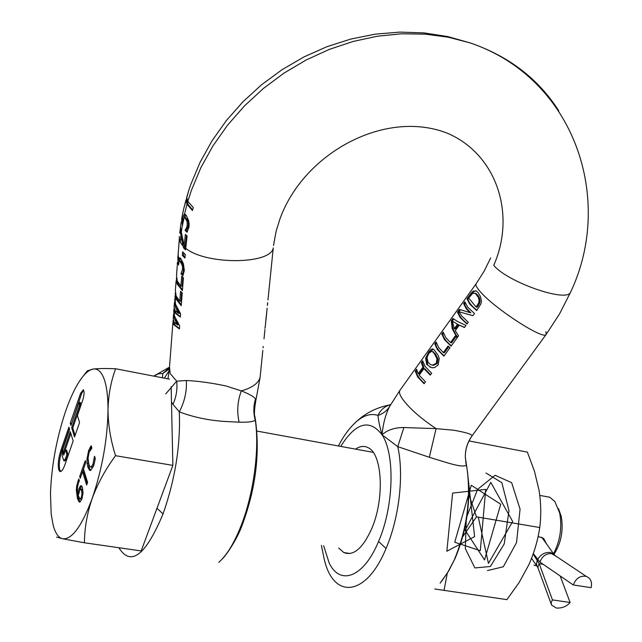 <?xml version="1.0" encoding="UTF-8"?>
<svg xmlns="http://www.w3.org/2000/svg" width="642" height="642" viewBox="0 0 642 642"><rect width="100%" height="100%" fill="white"/><g stroke="black" fill="none" stroke-linecap="round" stroke-linejoin="round"><path stroke-width="0.96" d="M468.845 494.468L476.484 516.85L539.745 527.531C541.278 515.486 541.046 503.071 539.055 490.279L534.417 471.108L527.363 452.12L469.005 440.926M539.745 527.531C537.924 540.074 534.288 552.481 528.847 564.751L519.049 582.639L506.891 599.636L434.811 589.003M447.281 573.274L444.007 590.536M476.484 516.85L462.738 536.72M485.954 472.993L501.835 482.656L508.986 510.591L504.219 543.91L490.4 566.485L474.879 567.953L465.354 548.645L466.301 517.942L477.632 489.332L495.102 475.281L511.65 482.688L520.06 509.13L516.545 542.546L503.312 566.774L487.447 570.569M69.44 428.888L61.809 450.989C59.473 458.516 58.791 464.784 59.77 469.792L60.741 471.541M63.012 452.835L63.694 455.178L65.516 449.906L66.912 454.6L65.532 458.573L63.799 460.747L62.097 455.467L62.78 449.199L69.609 429.426L68.903 427.147L60.741 450.804C58.406 458.34 57.724 464.607 58.703 469.615L59.698 471.388C61.255 472.183 62.98 470.024 64.85 464.912L73.156 440.99L70.307 431.713L63.012 452.835L64.08 453.019L70.845 433.462M544.625 496.298L549.793 497.221L554.865 501.554L559.72 513.143C562.223 527.371 560.161 540.901 553.54 553.757M546.486 543.862L543.646 538.413L538.1 536.447M558.46 508.6L561.285 516.457C563.58 530.461 561.164 543.068 554.03 554.255M536.824 565.931L533.983 565.153M468.219 478.9L474.599 536.624L446.848 551.237L452.61 493.096L485.713 489.373L480.312 550.708L454.713 542.233L471.268 485.28L500.72 504.211L484.549 559.944L465.129 530.22L490.801 482.415L512.677 521.497L488.434 563.379L478.298 517.155M82.32 497.614L81.349 497.462L79.785 498.954L78.252 495.367L80.274 489.06L80.868 489.027L81.55 490.36L81.991 494.003L82.914 494.147M81.349 497.462L81.991 494.003M171.149 386.709L172.867 465.386L141.192 550.932L84.423 542.787L62.707 538.79L56.616 537.081M80.218 499.067L81.341 499.243L82.024 498.649M81.55 490.36L82.674 490.536L81.582 489.132M83.027 492.133L82.674 490.536M86.806 371.469L87.312 370.811L93.507 368.998C98.571 368.476 105.938 368.396 115.632 368.757L169.536 379.165M115.632 368.757C110.857 381.525 108.313 395.295 108.016 410.086C108.153 424.964 110.657 440.171 115.528 455.692L172.867 465.386M115.528 455.692C105.457 469.35 97.672 483.611 92.175 498.457C87.111 513.375 84.535 528.149 84.423 542.787M83.596 390.023L81.686 393.41L71.511 423.905M80.378 402.494L80.378 405.904L72.763 427.925L75.09 435.412M64.248 453.581L64.08 453.019M64.136 460.804L64.874 460.924L66.616 458.749L67.988 454.785L66.591 450.09L65.516 449.906M80.555 485.825L78.942 488.755L77.818 493.891L77.321 488.313L78.332 483.089L79.359 480.906L78.781 478.972L76.759 485.512L76.326 490.063L77.449 498.585L79.159 501.988L79.897 502.116L81.855 499.155L82.978 493.289L82.473 487.575L81.51 485.753L80.555 485.825L81.67 486.002L79.841 489.597M79.263 480.585L78.773 481.99M77.465 491.941L78.573 498.762L80.122 502.028M83.484 469.069L82.569 471.661M82.553 471.661L86.646 484.999L87.577 482.351L83.476 469.045L85.795 462.417L85.25 460.667L79.696 476.484L80.234 478.258L82.553 471.661L83.669 471.838L87.216 483.37M50.477 493.393C51.537 465.803 56.528 438.582 65.452 411.723C71.005 395.657 76.952 383.755 83.308 376.003C86.895 371.742 90.297 369.407 93.507 368.998C97.929 368.532 101.46 371.87 104.124 379.013C106.733 386.34 108.033 396.692 108.016 410.086C107.471 439.489 102.19 468.949 92.175 498.457C81.775 526.247 71.952 539.689 62.707 538.79C58.494 537.787 55.308 533.229 53.142 525.108L51.183 514.057L50.477 493.393M70.275 423.174L70.981 425.453L78.565 403.473L79.48 402.333L79.295 405.712L71.687 427.733L74.544 436.977L79.576 422.476L77.385 415.615L82.818 399.894C84.271 394.926 84.455 391.548 83.372 389.758L80.611 393.209L70.275 423.174L71.35 423.367M71.687 427.733L72.763 427.925M66.912 454.6L67.988 454.785M78.942 488.755L80.057 488.931M77.818 493.891L78.476 493.995M79.696 476.484L80.796 476.661M94.462 456.35L92.962 464.31L90.947 467.175L89.88 466.63L88.869 464.471L88.066 458.203L89.126 452.305L91.918 448.06L91.156 445.708L88.612 450.596L86.991 459.07L87.103 463.315L87.898 467.216L89.591 470.313L90.61 470.514L93.515 466.052L94.165 464.006L95.297 458.524L94.607 456.374M92.962 464.31L94.029 464.487M90.947 467.175L92.079 467.36L93.748 465.386M91.549 467.272L92.079 467.36M88.612 450.596L89.728 450.788L91.541 446.912M89.591 470.313L90.674 470.498L89.021 467.4L88.082 459.969M176.052 305.785L179.399 313.448L178.235 313.2L175.033 310.455L174.07 307.366L174.455 302.39M180.362 316.602L175.972 313.119L174.873 310.921L173.725 310.68L174.849 312.879L180.33 317.052L180.587 313.786L175.507 304.236L174.961 295.761M173.717 311.081L174.407 318.584L177.232 324.74L178.388 324.98L175.603 319.042M179.431 328.511L175.049 325.061L174.118 322.003M173.725 310.68L174.584 316.337L179.648 325.799L179.399 328.961L173.926 324.828L172.971 321.786L174.046 321.907M173.123 320.294L173.019 321.698M177.232 324.74L174.142 322.035L173.196 318.865L173.565 314.002M173.789 310.696L174.006 308.762M174.648 299.228L175.306 306.932L178.235 313.2M175.21 293.073L175.916 298.915L181.221 305.688L182.224 292.937L180.53 291.251L179.76 301.082L176.141 296.018L175.362 290.505L176.101 280.827M176.349 278.114L177.072 283.933L182.4 290.633L183.411 277.777L181.71 276.108L180.932 286.011L177.296 281.011L176.502 275.595L177.28 265.419M177.842 256.575L178.011 263.926L178.516 265.098L179.19 261.085L179.888 260.909L182.416 265.932L182.601 269.006L181.02 273.717L182.914 275.683L184.342 270.467L183.371 263.669L180.827 258.646L180.049 257.819L179.206 257.899L178.548 260.01L178.139 252.828M177.256 264.408L177.393 262.458M178.179 253.446L178.075 256.286M179.198 239.225L179.246 238.439L179.198 239.225M186.477 235.437L185.321 245.725L184.134 245.453L185.402 234.402L187.087 235.999L185.594 249.898L183.572 247.932L185.658 249.112M179.383 236.489L179.246 238.439L180.258 242.403L183.042 246.047L183.572 247.932M255.452 401.916L255.492 399.011C254.031 396.724 249.305 394.019 241.312 390.89L226.12 386.011C211.724 382.945 198.474 381.099 186.365 380.489L176.67 381.171L165.732 393.939M263.204 346.487L263.068 347.836M265.29 326.232L264.921 328.359M266.711 312.903L265.676 322.501M268.179 297.856L267.931 299.91M267.594 303.024L267.377 305.343M182.609 251.816L182.328 255.412L184.952 258.052L185.241 254.449L182.609 251.816M176.093 295.922L177.048 299.156L181.285 304.846M181.63 292.375L180.932 301.331L179.76 301.082M177.232 280.883L178.203 284.181L182.464 289.807M182.818 277.224L182.111 286.276L180.932 286.011M179.206 257.899L180.346 258.156L179.736 260.387L178.596 260.122M180.554 261.061L182.577 263.332L183.756 267.257L183.155 272.064L182.192 273.982L183.227 275.081M415.23 371.148L417.685 376.998L424.097 383.747L425.486 381.821L419.154 375.217L423.897 368.588L430.268 375.161L431.657 373.227L425.181 366.534L422.669 360.748L421.304 362.658L422.926 367.128L418.191 373.748L416.594 369.238L415.23 371.148L416.249 371.365C416.498 374.767 419.21 378.764 424.394 383.338M429.835 367.063L432.556 367.754L434.626 367.545L438.141 365.001L439.256 358.413L437.892 354.898L433.671 349.344L432.235 348.919L430.597 349.85L428.679 352.105L425.614 358.172L426.689 364.431L430.822 367.272L426.689 364.431M434.738 343.887L437.346 349.553L443.911 356.158L449.978 347.699L448.044 346.062L443.373 352.57L438.727 347.619L436.111 341.961L434.738 343.887L435.749 344.104C436.095 347.386 438.911 351.278 444.192 355.764M441.792 334.017L444.457 339.626L451.077 346.174L458.54 335.774L455.258 330.694L459.263 325.117L464.463 327.524L465.948 325.462L457.457 321.482L452.939 318.432L451.246 320.799L452.225 328.776L457.032 337.588L455.21 336.063L450.532 342.587L445.845 337.684L443.173 332.091L441.792 334.017L442.811 334.241C443.189 337.483 446.038 341.327 451.35 345.789M457.417 312.173L460.21 317.638L466.943 324.066L468.259 322.236L461.51 315.808L459.078 311.763L472.929 315.736L474.51 313.529L467.713 307.157L464.864 301.772L463.564 303.586L466.405 308.987L469.872 312.59L459.391 309.42L457.417 312.173L458.436 312.413C458.894 315.543 461.823 319.307 467.207 323.696M466.967 298.827L469.832 304.196L476.645 310.551L480.914 303.987L481.452 300.849L480.433 296.435L478.121 292.64L476.452 291.067L473.266 291.067L471.685 292.487L466.967 298.827L467.986 299.068C468.491 302.133 471.469 305.849 476.902 310.19M545.885 331.593L546.254 334.289L472.071 435.822C471.998 434.217 465.803 432.339 453.477 430.188L436.095 428.631L429.329 457.281L442.988 461.486C456.943 465.915 464.712 467.087 466.309 464.993L465.691 461.742M338.695 548.011L343.831 552.561C353.477 556.277 362.73 548.412 371.582 528.968C384.727 499.083 382.455 453.998 368.219 447.731C364.263 445.628 360.026 446.094 355.532 449.119M323.656 545.708L329.137 562.873C339.995 586.146 363.797 577.431 378.563 541.447C393.859 506.45 395.175 454.159 382.014 434.77C369.551 418.608 355.78 422.484 340.701 446.407M432.395 365.146L430.694 364.664L428.118 362.433L426.954 357.658L428.864 353.333L431.504 351.302L432.507 351.639L434.393 353.67L436.993 358.75L436.231 363.38L432.395 365.146L433.398 365.362L437.242 363.597L437.988 358.958L435.364 353.878L432.491 351.511M478.611 303.072L476.123 307.028L468.66 298.024L472.721 293.314L475.249 293.33L478.475 297.511L479.092 300.608L478.611 303.072L479.606 303.313L480.088 300.841L479.446 297.736L477.624 294.895L474.928 293.137M452.409 321.064L454.295 328.712L457.505 324.234L452.409 321.064L457.505 324.234M403.882 427.532C394.918 427.468 387.624 429.883 382.014 434.77C383.266 422.893 385.882 413.312 389.879 406.025L399.926 390.328C398.875 391.933 399.637 394.686 402.213 398.594C409.01 408.047 420.301 418.062 436.095 428.631L403.882 427.532L397.751 446.647L382.014 434.77C379.615 426.232 378.282 419.796 378.018 415.438C380.192 410.447 383.948 406.972 389.277 405.014L390.713 404.564M431.954 367.697L430.822 367.272M477.191 305.544L478.194 305.777L477.126 307.269L476.123 307.028M478.194 305.777L479.606 303.313M454.295 328.712L455.274 328.937L458.484 324.459M321.409 545.371L324.178 558.949C333.23 599.524 366.028 597.293 386.051 548.477C399.268 517.885 404.123 474.454 397.751 446.647L429.329 457.281M389.879 406.025C387.295 410.471 383.338 413.608 378.018 415.438C370.956 413.119 363.637 415.278 356.061 421.93L352.322 425.614M432.235 348.919L433.23 349.136L429.875 352.089M427.107 356.904L426.617 358.388L427.66 364.632M475.891 290.746L474.261 291.308L471.084 294.75M468.684 298.081L467.986 299.068M448.758 346.688L444.376 352.787L443.373 352.57M436.375 343.245L435.749 344.104M457.561 337.138C453.356 331.128 451.591 325.759 452.265 321.032L453.661 319.082M455.932 336.681L451.535 342.812L450.532 342.587M443.445 333.358L442.811 334.241M459.263 325.117L464.583 327.364M423.897 368.588L424.876 368.797L430.557 374.751M422.909 362.064L422.324 362.874L423.905 367.336L419.17 373.949L418.191 373.748M416.818 370.57L416.249 371.365M465.185 302.976L464.583 303.818L465.306 306.073L467.44 309.3L470.859 312.815L469.872 312.59M460.338 309.757L458.436 312.413M459.078 311.763L472.953 315.703M455.314 557.922L455.138 558.323C467.48 528.767 471.413 498.657 466.943 467.994L465.33 457.425C465.153 449.448 467.4 442.25 472.071 435.822M452.265 321.032L451.246 320.799M421.304 362.658L422.324 362.874M422.926 367.128L423.905 367.336M463.564 303.586L464.583 303.818M265.892 319.572L266.743 312.197M254.697 415.647L255.339 419.082C260.122 453.003 255.829 488.064 242.483 524.265L240.983 526.015C234.186 543.156 226.787 555.258 218.794 562.336M262.835 350.372L260.074 377.48L255.837 400.52C254.112 410.463 253.951 416.65 255.339 419.09L255.275 420.133C253.478 421.754 248.085 422.428 239.113 422.163C236.762 411.683 237.492 401.258 241.312 390.89C252.081 387.872 258.341 383.394 260.074 377.48L260.371 374.583M182.456 221.362L182.617 223.721M185.482 214.556L184.31 216.755M184.752 248.205L182.697 239.915M181.734 218.753L182.408 225.655L184.053 217.887L184.936 217.758L187.063 221.562L188.218 221.843L188.387 225.872L186.276 230.638L187.368 231.754M184.671 217.614L186.637 218.641L188.218 221.843M185.899 200.272L187.007 204.26L192.448 210.536L193.282 207.615L187.833 201.363L186.718 197.383L189.181 189.045L184.021 207.591L185.899 200.272L187.047 200.553L188.13 204.533L192.616 209.91M255.492 399.011C253.365 406.041 253.293 413.079 255.275 420.133C259.697 448.726 253.718 493.931 240.983 526.015M172.875 323.046L169.504 367.047L170.186 373.524L176.67 381.171C177.553 389.14 176.317 396.852 172.979 404.308L179.287 411.851C193.635 417.292 209.22 420.526 226.024 421.537L239.113 422.163M172.979 404.308L171.486 402.109M169.4 367.561L162.883 373.443L162.362 377.785M167.987 378.868L169.263 369.688M164.368 378.17L169.119 370.667M179.712 233.006L180.097 230.494L181.124 231.112L180.466 227.164L180.137 230.502M185.016 215.062L183.893 214.789L183.508 215.543L182.561 219.227L183.387 219.42M182.561 219.227L182.208 221.305L182.946 221.482M182.208 221.305L181.742 218.521L183.837 208.168M183.652 208.995L182.513 214.46M181.485 220.246L181.911 220.35M180.185 230.887L182.392 243.519L183.548 243.783M184.134 245.453L181.124 231.128M187.063 221.562L187.215 225.591L188.387 225.872M187.215 225.591L186.228 228.456L187.4 228.729M186.228 228.456L185.145 230.165L186.308 230.438M185.145 230.165L186.276 230.638M185.113 230.366L187.031 232.276L188.941 227.212L189.141 223.729L188.579 220.407L186.18 215.351L184.84 214.179L183.893 214.789M183.708 252.988L183.5 255.685L185.016 257.257M118.874 547.73C130.824 566.846 145.549 555.587 163.036 513.953C175.242 479.084 180.659 445.05 179.287 411.851C184.567 401.868 186.926 391.411 186.365 380.489M153.783 376.124L158.606 373.764L162.883 373.443L169.255 368.965M183.042 246.047L182.392 243.519M182.328 255.412L183.5 255.685M177.954 256.551L178.452 256.664M178.011 263.926L178.685 264.087M180.498 261.575L181.654 261.84M182.127 264.857L183.307 265.13M181.036 273.516L182.208 273.773M181.02 273.717L182.192 273.982M173.894 310.174L174.985 310.407M533.173 554.038L539.208 563.716L552.441 599.901L551.213 602.501L551.398 604.924L556.277 608.022C561.919 608.391 566.533 606.546 570.12 602.493L560.169 575.97M533.341 553.564L539.954 562.103L573.274 584.958L591.13 587.679C592.333 582.069 590.72 578.306 586.282 576.388C580.296 575.384 575.962 578.241 573.274 584.958M552.441 599.901L570.12 602.493M183.46 219.163L182.633 223.585M60.741 450.804L61.809 450.989M80.611 393.209L81.686 393.41M79.295 405.712L80.378 405.904M65.532 458.573L66.616 458.749M79.704 486.909L80.82 487.093M77.939 480.994L79.046 481.171M76.759 485.512L77.642 485.657M76.326 490.063L77.313 490.215M77.449 498.585L78.573 498.762M94.093 459.688L95.072 459.849M89.952 447.498L91.068 447.691M86.991 459.07L88.058 459.255M87.103 463.315L88.219 463.5M87.898 467.216L89.021 467.4M187.833 201.363L191.396 190.329L200.858 167.682L212.975 145.838L227.573 125.142L244.458 105.922L263.38 88.476L284.037 73.092L306.122 60.003L329.282 49.402L353.148 41.441L377.36 36.225L401.539 33.785L425.325 34.138L448.373 37.228L470.361 42.966C508.881 56.255 538.341 78.862 558.749 110.777M570.834 291.596L570.577 292.19C567.263 302.984 507.292 282.135 493.746 265.315C516.056 214.845 497.205 154.786 447.667 133.343C385.441 108.667 304.075 152.844 280.121 218.432L276.172 231.096L273.524 245.421M185.723 248.326C206.082 265.13 271.149 264.464 273.267 247.892L267.987 299.758M190.65 184.84L200.031 162.41L211.996 140.879L226.385 120.544L243.029 101.709L261.687 84.656L282.103 69.649L303.995 56.913L327.051 46.657L350.941 39.026L375.305 34.146L399.789 32.1L424.025 32.911L447.651 36.546L470.305 42.95C575.144 78.621 614.474 199.782 570.577 292.19L559.591 313.834L546.254 334.289C544.536 341.062 492.831 307.454 479.47 290.738C476.524 287.231 475.401 284.928 476.099 283.82L399.926 390.328M386.051 548.477L378.563 541.447M441.696 581.243L448.862 570.65L455.138 558.323L447.771 572.359L440.139 583.161M436.993 358.75L437.988 358.958M434.393 353.67L435.364 353.878M477.616 294.887L476.653 294.662M479.092 300.608L480.088 300.841M478.475 297.503L479.446 297.736M466.309 464.993L466.943 467.994C471.1 498.505 466.991 528.872 454.592 559.086M428.679 352.105L429.675 352.322M425.614 358.172L426.617 358.388M473.266 291.067L474.261 291.308M469.334 295.521L470.305 295.745M242.676 523.76L242.483 524.265C237.516 538.847 225.984 555.611 222.373 558.813M163.036 513.953L156.985 508.263M184.944 217.686L185.594 214.661M184.094 245.894L185.795 247.411M169.488 367.136L153.767 376.124M180.579 233.528L181.525 233.752M181.501 239.402L182.641 239.667M185.498 218.368L186.637 218.641M186.806 227.124L187.978 227.404M184.511 214.219L187.007 204.26M181.301 232.324L182.312 225.478M180.258 242.403L180.892 235.75M178.083 262.939L178.773 263.1M181.413 263.068L182.577 263.332M182.569 266.992L183.756 267.257M182.601 269.006L183.789 269.271M178.829 258.854L179.961 259.111M551.141 603.881L538.012 567.969L538.132 565.883L539.208 563.716L543.22 564.35M537.996 567.913L536.905 566.027L536.535 563.772L537.137 560.723L537.972 560.209M555.009 555.523L553.653 553.918L550.266 552.433C544.753 552.112 540.524 554.528 537.587 559.68M555.795 556.052L551.462 553.629C546.013 553.38 542.177 556.197 539.954 562.103M256.92 431.079L373.154 452.345M539.802 495.431L549.793 497.221M561.285 516.457L559.72 513.143M80.868 489.027L81.991 489.204M83.308 376.003L87.312 370.811M79.48 402.333L80.555 402.526M59.698 471.388L60.701 471.557M79.159 501.988L79.929 502.108M175.009 310.431L174.977 310.864M179.27 239.41L178.243 252.852M267.682 302.727L267.433 305.199M267.128 308.168L266.494 314.452M265.788 321.321L265.202 327.147M264.953 329.579L264.014 338.791M350.131 553.516L343.831 552.561M338.39 445.989C343.478 436.087 349.368 428.07 356.061 421.93C365.218 413.263 376.292 407.622 389.285 405.006L389.863 406.049M432.507 351.639L433.486 351.848M475.257 293.33L476.22 293.555M471.966 436.07C467.4 442.515 465.193 449.633 465.33 457.425L466.309 464.985M490.624 258.02L484.124 271.221L476.099 283.82M180.097 230.494L181.068 230.727M184.936 217.758L186.068 218.031M180.482 227.172L181.237 221.883M183.877 208.177L184.021 207.535M189.213 189.045L190.361 185.65M177.914 256.246L178.436 256.367M179.888 260.917L181.036 261.174M531.576 558.323L536.921 566.075M586.282 576.388L552.577 553.902L553.653 553.918L541.712 537.161"/></g></svg>
